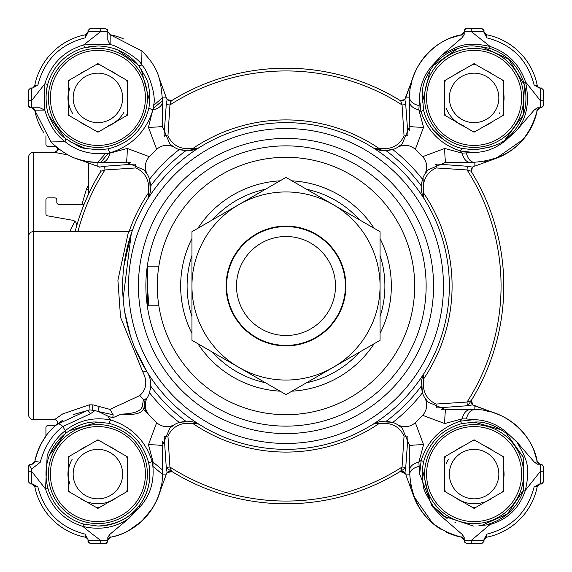 <?xml version="1.0" encoding="UTF-8"?>
<svg xmlns="http://www.w3.org/2000/svg" width="572" height="572" viewBox="0 0 572 572"><rect width="100%" height="100%" fill="white"/><g stroke="black" fill="none" stroke-linecap="round" stroke-linejoin="round"><path stroke-width="0.86" d="M166.81 99.07L167.589 99.7A4.948 4.64 -121.3 0 0 172.708 99.986L170.377 101.423A217.803 217.803 0 0 1 400.786 100.901L399.292 99.986A4.948 4.64 121.3 0 0 404.411 99.7L405.191 99.07M28.6 251.094L28.6 172.408L28.6 251.094M43.594 132.418A64.35 64.35 0 0 1 34.742 110.239L34.413 109.323M33.991 108.744L32.59 107.901M413.613 75.947L404.833 99.392L400.779 100.922L399.292 99.986A217.803 217.803 0 0 0 172.708 99.986L171.207 100.908L169.955 104.933L167.939 135.993C172.98 146.003 181.41 150.086 193.222 148.241L197.626 148.413L200.028 147.104A163.349 163.349 0 0 0 286 449.349A163.349 163.349 0 0 0 371.972 147.104A163.349 163.349 0 0 0 200.028 147.104A24.753 24.753 0 0 1 185.793 150.779L179.229 149.557A24.753 24.753 0 0 1 174.439 147.383A14.851 14.851 0 0 0 156.692 149.392A188.102 188.102 0 0 0 149.392 156.692L127.27 148.448L109.853 153.146L108.508 153.117L110.081 152.853L108.029 148.877L97.905 149.871C79.15 147.161 86.293 151.087 65.38 138.445C58.587 133.405 53.146 125.826 49.07 115.708C46.475 111.447 44.63 94.859 47.691 84.477L44.888 83.726L31.567 100.751L31.696 107.801L30.581 107.801L39.954 107.801L44.809 110.103L34.735 110.203L33.233 108.158M38.224 121.979L41.284 128.485M29.301 107.336L31.825 107.801L34.742 110.232L31.825 107.801M107.958 32.776L107.801 31.825L110.232 34.742L107.801 31.825L110.203 34.735L110.103 44.809L107.801 44.309L83.726 44.888L84.477 47.691L97.898 45.939C114.786 46.575 128.307 53.06 138.445 65.38C145.438 76.248 148.699 82.733 148.212 84.842C150.007 91.756 150.229 99.485 148.877 108.029L152.853 110.081L153.117 108.516L148.448 127.27L156.692 149.392M123.802 38.996A64.35 64.35 0 0 0 110.232 34.742L141.942 50.979A64.35 64.35 0 0 0 141.835 50.887M85.564 34.742L85.564 34.742A64.35 64.35 0 0 0 34.742 85.564L34.678 85.836M31.825 88.002A2.967 2.967 0 0 0 34.735 85.6A64.35 64.35 0 0 1 85.6 34.735L88.002 31.825A2.967 2.967 0 0 1 85.6 34.735L85.028 37.888L88.002 32.633L88.002 30.581L88.002 31.567L100.751 31.567L83.726 44.888C63.885 50.944 50.944 63.892 44.888 83.726L44.316 107.793L44.809 110.103C48.92 124.16 55.699 134.699 65.129 141.727L65.38 138.445M62.991 420.041L55.484 425.704A1.981 1.981 0 0 0 54.833 425.589L47.905 425.589A1.981 1.981 0 0 0 45.924 427.57L45.924 436.157L41.356 443.379M42.285 441.734A64.35 64.35 0 0 0 34.742 461.768C38.76 445.202 46.16 432.761 56.928 424.481A64.35 64.35 0 0 0 55.491 425.704M34.742 486.436L34.742 486.436A64.35 64.35 0 0 0 85.564 537.258L85.6 537.265A2.967 2.967 0 0 1 88.002 540.175A2.967 2.967 0 0 0 85.6 537.265A2.967 2.967 0 0 1 87.845 539.224A2.967 2.967 0 0 0 85.6 537.265L85.836 537.322M33.927 484.877L31.825 483.998L34.735 486.4L34.42 485.528M108.594 538.159L107.801 540.175L110.203 537.265A64.35 64.35 0 0 0 161.483 483.991M128.621 530.644L141.792 521.163M141.985 520.978L152.259 508.537M152.788 507.686L156.385 500.943M156.499 500.686L158.408 496.003M88.667 542.921L88.002 540.433L107.801 540.304L107.801 537.558L109.595 534.57L110.203 537.258L109.531 537.48M143.372 409.187L142.449 405.155C142.171 410.682 135.078 413.678 121.185 414.135C133.834 415.272 141.234 413.627 143.372 409.187L149.392 415.308A188.102 188.102 0 0 0 156.692 422.608L148.448 444.73L153.146 462.147L152.888 466.394L162.248 474.102L166.38 474.102L158.373 496.11L167.06 472.236M405.877 474.803L413.627 496.11L405.877 474.803M446.353 532.16A64.35 64.35 0 0 0 461.768 537.258L462.04 537.322M464.199 537.558L462.398 534.577L461.797 537.265A2.967 2.967 0 0 1 464.042 539.224L464.199 540.175L461.797 537.265A2.967 2.967 0 0 1 464.199 540.175L464.199 537.558L464.199 540.304L471.249 540.433L490.075 524.503C507.707 519.455 519.469 508.072 525.353 490.347L540.433 471.249L543.4 471.249L543.4 482.017L541.419 483.998L540.433 483.998L542.428 483.726M413.592 496.003L432.704 523.366M413.563 495.917A64.35 64.35 0 0 0 413.627 496.11A64.35 64.35 0 0 0 441.176 529.386M483.998 541.419L482.017 543.4L483.998 541.427L483.998 539.367L486.972 534.112L486.4 537.265L483.998 540.175A2.967 2.967 0 0 1 486.4 537.265L486.436 537.258A64.35 64.35 0 0 0 537.258 486.436L537.322 486.164M539.224 484.155L540.175 483.998A2.967 2.967 0 0 0 537.265 486.4L534.112 486.972L539.367 483.998L540.433 483.998L540.304 464.199L541.419 464.199L537.558 464.199L534.577 462.398L537.265 461.797A64.35 64.35 0 0 0 496.11 413.627L472.608 404.833L468.182 405.684L436.693 407.958M466.416 418.94L474.016 419.669L460.367 421.171C440.719 427.649 427.649 440.719 421.171 460.367L419.676 474.031L418.854 462.147L423.552 444.73L415.308 422.608A188.102 188.102 0 0 0 422.608 415.308L444.73 423.552L462.147 418.854L466.416 418.94A14.851 8.315 -90 0 1 474.102 409.752C501.658 407.943 532.675 432.532 537.265 461.797L540.175 464.199A2.967 2.967 0 0 1 537.265 461.797L533.747 449.957M496.053 413.613L474.102 405.619L474.102 409.752L445.938 409.752L469.762 409.752A14.851 8.265 -90 0 0 462.147 418.854A220.628 220.628 0 0 1 460.367 421.171L461.711 423.623L474.102 422.122L469.405 422.336M474.803 166.123L496.11 158.373L474.803 166.123M495.917 158.437A64.35 64.35 0 0 0 496.11 158.373A64.35 64.35 0 0 0 537.258 110.232L537.322 109.96M539.224 107.958L537.558 107.801L541.419 107.801L543.4 105.82L543.4 89.983L541.427 88.002L539.367 88.002L534.112 85.028L537.258 85.564A64.35 64.35 0 0 0 486.436 34.742L486.164 34.678M496.003 158.408L523.366 139.296M538.667 87.587L540.175 88.002A2.967 2.967 0 0 1 537.265 85.6L537.751 86.737M484.155 32.776A2.967 2.967 0 0 0 486.4 34.735A2.967 2.967 0 0 1 484.155 32.776L483.998 31.825A2.967 2.967 0 0 0 486.4 34.735L486.972 37.888L483.998 32.633L483.998 31.567L471.249 31.567L471.249 28.6L482.017 28.6L483.998 30.581L482.017 28.6L466.18 28.6L464.199 30.581L464.607 29.351M464.199 30.581L464.199 34.442L462.398 37.423L461.797 34.735A64.35 64.35 0 0 0 413.627 75.89L405.619 97.898L409.752 97.898C407.943 70.342 432.532 39.325 461.797 34.735L464.199 31.825L464.199 34.442L464.199 31.825A2.967 2.967 0 0 1 461.797 34.735A2.967 2.967 0 0 0 464.199 31.825L463.985 32.933M158.408 75.997L166.38 97.898L158.373 75.89M28.664 106.32L29.079 107.107M33.012 87.752L34.735 85.6L37.888 85.028L32.633 88.002L31.567 88.002L31.567 100.751L28.6 100.751L28.6 105.82L29.101 107.136M33.226 463.849L32.583 464.099M162.098 478.478A64.35 64.35 0 0 0 162.248 474.102C164.057 501.658 139.468 532.682 110.203 537.258L108.48 538.288L107.801 540.175M171.664 471.557L167.589 472.3L166.81 472.93M407.95 436.679L405.684 468.182A2.967 1.101 4 0 0 402.044 467.067L404.061 436.007C399.034 426.004 390.604 421.921 378.778 423.759A166.095 166.095 0 0 1 193.222 423.759C181.431 421.9 173.009 425.983 167.939 436.007L169.955 467.067A2.967 1.101 -4 0 0 166.316 468.182L167.167 472.608L171.843 471.614L172.708 472.014A4.948 4.64 -58.7 0 0 167.589 472.3M405.191 472.93L404.411 472.3L400.343 471.55M404.411 472.3A4.948 4.64 58.7 0 0 399.292 472.014L400.793 471.092L402.044 467.067A215.058 215.058 0 0 1 169.955 467.067L171.264 470.649M471.557 400.336L472.3 404.411L472.93 405.191M422.637 393.286L423.087 394.501L422.637 393.286L423.587 374.374L423.759 378.778C421.921 390.612 426.004 399.034 436.007 404.061L467.067 402.044L471.078 400.779L472.014 399.292A4.948 4.64 -148.7 0 0 472.3 404.411M472.93 166.81L472.3 167.589L471.55 171.657M472.3 167.589A4.948 4.64 -31.3 0 0 472.014 172.708L471.092 171.207L467.067 169.955L436.007 167.939C425.997 172.98 421.914 181.41 423.759 193.222L423.587 197.626L424.896 200.028A24.753 24.753 0 0 1 421.221 185.793L422.443 179.229A24.753 24.753 0 0 1 424.617 174.439L428.071 169.877L445.938 162.248A14.851 1.216 -90 0 1 444.73 148.448L422.608 156.692A188.102 188.102 0 0 0 415.308 149.392L423.552 127.27A14.851 1.216 180 0 1 409.752 126.062L402.123 143.929L397.561 147.383A24.753 24.753 0 0 1 392.771 149.557L386.207 150.779A24.753 24.753 0 0 1 384.999 150.808L394.601 148.87M400.336 100.443L404.411 99.7M167.589 99.7L171.657 100.45M28.6 89.983L30.581 88.002L28.6 89.983L28.6 100.751M87.752 538.988L85.6 537.265A64.35 64.35 0 0 1 34.735 486.4L37.888 486.972L32.633 483.998L30.581 483.998L28.6 482.017L28.6 466.18L29.122 464.843L31.825 464.199L34.735 461.797A4.948 0.558 11 0 1 40.219 462.298L31.61 469.097L31.567 471.249L28.6 471.249M162.248 474.102L162.248 469.762L153.146 462.147A220.628 220.628 0 0 1 152.088 461.339L152.888 466.394C154.218 482.11 150.007 495.502 140.262 506.57L128.972 518.339C115.394 527.699 100.05 530.408 82.947 526.454A314.722 314.722 0 0 0 100.751 540.433L100.751 543.4L105.82 543.4L107.801 541.419L107.801 540.304L107.679 542.113M465.05 543.043L464.199 540.304L464.199 541.419L466.18 543.4L482.017 543.4M540.175 483.998L537.265 486.4A64.35 64.35 0 0 1 486.4 537.265A2.967 2.967 0 0 0 483.998 540.175L484.727 538.238M106.95 28.957L107.801 30.581L107.2 29.165L107.801 30.581L105.82 28.6L100.751 28.6L105.82 28.6M106.127 543.379L107.178 542.864M543.4 482.103L543.4 466.18L541.419 464.199L542.113 464.321M541.419 107.801L540.304 107.801L540.433 88.002M483.726 29.572L483.998 31.567M464.886 29.065L466.18 28.6M89.983 543.4L100.751 543.4L89.983 543.4L88.002 541.419M481.238 46.418L508.694 59.109L524.431 84.956L523.115 115.186L505.176 139.554M172.093 471.635A217.803 217.803 0 0 1 166.409 468.032A217.803 217.803 0 0 0 405.591 468.032A217.803 217.803 0 0 1 399.292 472.014L400.793 471.092M56.435 147.111L59.166 149.285L54.519 152.352A2.967 2.967 0 0 0 56.485 147.154L56.435 147.111M45.924 135.843L45.924 144.43A1.981 1.981 0 0 0 47.905 146.411L54.833 146.411A1.981 1.981 0 0 0 55.484 146.296A64.35 64.35 0 0 0 59.166 149.285M88.496 189.561A4.948 1.73 26.4 0 1 86.458 188.903L88.496 185.199M81.989 204.326L86.458 188.903M88.496 162.956L88.496 194.194L84.091 204.326L58.794 204.326A1.981 1.981 0 0 1 56.814 202.345L56.814 199.871A1.981 1.981 0 0 0 54.833 197.891L47.905 197.891A1.981 1.981 0 0 0 45.924 199.871L45.924 213.899A1.981 1.981 0 0 0 47.562 215.844L72.587 220.256A4.948 4.948 0 0 1 76.491 226.483A217.803 217.803 0 0 0 75.118 231.553A217.803 217.803 0 0 1 99.986 172.708L100.508 171.107M76.505 226.426L75.118 231.553M69.755 231.553L74.896 221.328M68.147 154.955L54.59 152.402M56.85 147.454L56.471 147.14A2.967 2.967 0 0 1 54.519 152.352L33.548 152.352A4.948 4.948 0 0 0 28.6 157.3L28.6 172.408M28.6 259.044L28.6 157.3A4.948 4.948 0 0 1 33.548 152.352L33.548 231.553A4.948 4.948 0 0 0 28.6 236.501L28.6 414.7A4.948 4.948 0 0 0 33.548 419.648L54.519 419.648L62.706 413.921L89.261 404.833L93.064 404.862L109.946 409.395L139.818 395.559C146.539 389.31 147.569 381.503 142.9 372.129L120.542 317.238L117.903 280.166L128.528 231.553L33.548 231.553L33.548 419.648A4.948 4.948 0 0 1 28.6 414.7L28.6 392.156M461.904 148.427C454.418 146.933 446.224 142.335 437.323 134.635C430.044 126.791 425.461 118.618 423.573 110.096C422.043 90.405 419.748 85.728 433.218 65.801C436.944 60.611 442.985 55.727 451.344 51.165C460.203 47.197 467.789 45.453 474.095 45.946L489.611 48.291A51.973 51.973 0 0 1 523.709 82.389C527.384 94.63 526.04 108.694 523.194 114.972C518.976 125.547 513.313 133.483 506.199 138.781C501.837 143.894 491.141 147.59 474.095 149.871L461.904 148.427L460.503 151.001L473.244 152.452L462.147 153.146L444.73 148.448M457.7 48.577L433.369 65.616M430.18 70.113L422.329 102.474M423.595 110.189L424.438 113.242M432.697 129.322L444.451 140.59M459.48 147.783L460.632 148.105M473.516 526.068L443.45 516.08L433.19 506.156C426.097 494.894 422.858 488.123 423.466 485.85C421.786 478.521 421.836 470.477 423.623 461.711C429.322 441.999 442.013 429.3 461.711 423.623M437.351 437.351L435.807 438.96M425.775 454.969L425.353 456.077M422.343 469.312L430.373 502.187M433.497 506.542L447.082 518.504M454.969 522.429L455.512 522.636M47.691 84.477A51.973 51.973 0 0 1 84.477 47.691M91.706 46.296L84.549 47.669M78.772 49.571L77.249 50.207M69.462 54.397L68.604 54.969M61.147 61.147L60.003 62.334M54.397 69.462L53.496 70.885M49.571 78.772L48.97 80.366M47.683 84.506L46.461 90.433M49.349 116.445L65.129 138.245M69.82 141.634L85.314 148.334M97.898 526.076A51.973 51.973 0 0 0 148.706 463.127C151.58 480.173 148.212 494.608 138.588 506.442C129.801 518.232 116.245 524.774 97.898 526.076L83.626 524.074A51.973 51.973 0 0 1 47.926 488.374C41.592 463.728 51.773 444.623 65.558 433.412C77.263 424.932 88.045 421.171 97.898 422.122L69.226 430.752M65.179 433.712L49.549 455.026M48.949 456.628L48.713 457.307M46.525 481.953L47.919 488.352M49.571 493.228L50.207 494.751M54.397 502.538L54.969 503.396M61.147 510.853L62.334 511.997M69.462 517.603L70.885 518.504M78.772 522.429L79.308 522.636M468.032 405.591A217.803 217.803 0 0 0 472.014 172.708L471.092 171.207L472.014 172.708A217.803 217.803 0 0 0 471.092 171.207L472.608 167.16L474.102 166.38L474.102 162.248A14.851 8.315 90 0 1 466.416 153.06M415.308 422.608A14.851 14.851 0 0 1 397.561 424.617L402.123 428.071L409.752 445.938A14.851 1.216 0 0 1 423.552 444.73M197.626 148.413L187.001 150.779L177.542 148.935M371.972 147.104A24.753 24.753 0 0 0 384.999 150.808L374.374 148.413L378.778 148.241C390.612 150.078 399.034 145.996 404.061 135.993L402.044 104.933A2.967 1.101 176 0 0 405.684 103.818L407.958 135.307M409.295 130.802L409.452 129.873M409.573 129.043L409.631 128.521M414.7 286A128.7 128.7 0 0 0 202.288 188.245M286 414.7A128.7 128.7 0 0 0 410.839 317.274A128.7 128.7 0 0 1 254.726 410.839A128.7 128.7 0 0 1 161.161 254.726A128.7 128.7 0 0 0 158.83 266.202L147.397 266.202L147.397 305.798L158.83 305.798A128.7 128.7 0 0 1 157.3 286M286 145.867A140.133 140.133 0 0 0 145.867 286A140.133 140.133 0 0 0 286 426.133A140.133 140.133 0 0 0 426.133 286A140.133 140.133 0 0 0 286 145.867M262.584 412.548L265.029 412.977M173.902 147.068L169.877 143.929L162.248 126.062L162.248 97.898C160.417 78.915 158.78 68.097 141.942 50.979L141.727 65.129C139.911 58.508 113.778 43.815 110.103 44.809L107.801 39.954L107.801 31.696L100.751 31.567L100.751 28.6L89.983 28.6L88.002 30.581M543.4 100.751L540.433 100.751L525.504 81.825L523.709 82.389M423.552 127.27L418.854 109.853L419.541 98.756C419.641 86.444 423.802 75.432 432.032 65.723L442.242 54.826C458.787 45.653 465.308 41.07 490.175 46.496C507.7 52.517 519.483 64.293 525.504 81.825C529.772 101.873 526.941 117.918 517.016 129.951L506.277 139.968L506.199 138.781M31.567 88.002L30.581 88.002M88.002 540.433L88.002 539.367L85.028 534.112C60.124 527.584 44.409 511.868 37.888 486.972M83.626 524.074L82.947 526.454C64.071 520.406 51.602 507.936 45.545 489.053L31.567 471.249L31.567 483.998L30.581 483.998M471.249 543.4L471.249 540.433L483.998 540.433M481.295 525.575L507.364 514.035L523.645 489.811A51.973 51.973 0 0 1 489.811 523.645M541.949 464.271L541.419 464.199L543.4 466.18M107.801 31.696L107.801 30.581M486.972 37.888C511.926 44.351 527.641 60.067 534.112 85.028M489.611 48.291L490.175 46.496L471.249 31.567L464.199 31.696M37.888 85.028C44.351 60.074 60.067 44.359 85.028 37.888M492.113 146.654L474.91 149.871M486.972 534.112C511.868 527.591 527.584 511.876 534.112 486.972M483.998 540.175A2.967 2.967 0 0 1 486.4 537.265L485.471 537.616M538.495 87.473L537.265 85.6A64.35 64.35 0 0 0 486.4 34.735L483.998 31.825M88.002 31.825L85.6 34.735M29.122 464.843L31.61 469.097M490.075 524.503L478.685 525.875M523.166 456.957L506.399 433.383M501.186 429.736L474.102 422.122C483.64 421.156 494.322 424.846 506.156 433.19L523.201 457.064L523.645 489.811L525.353 490.347C530.916 465.444 526.261 458.665 516.995 442.127L534.577 462.398M34.735 486.4A2.967 2.967 0 0 0 31.825 483.998A2.967 2.967 0 0 1 34.735 486.4M85.6 537.265L85.028 534.112M47.926 488.374L45.545 489.053L47.183 455.391C51.366 445.045 57.422 436.786 65.351 430.602L65.558 433.412M102.717 422.351A51.973 51.973 0 0 0 97.898 422.122L108.873 423.294L110.661 419.912C93.472 416.816 78.364 420.377 65.351 430.602A263.814 263.814 0 0 1 62.777 426.598L90.219 413.871A4.948 3.024 -100 0 0 86.694 410.732L73.473 414.55M419.541 98.756L420.999 111.497C427.513 131.317 440.676 144.487 460.503 151.001A220.628 220.628 0 0 1 462.147 153.146A14.851 8.265 -90 0 0 469.762 162.248L474.102 162.248C507.55 159.831 528.607 142.485 537.265 110.203L534.577 109.602L537.558 107.801L540.175 107.801L537.265 110.203A2.967 2.967 0 0 1 540.175 107.801M534.577 109.602L517.016 129.951M506.277 139.968C496.16 148.362 485.149 152.524 473.244 152.452M474.016 419.669C486 419.912 496.739 424.045 506.234 432.074L506.156 433.19M506.234 432.074L516.995 442.127M418.94 105.584A14.851 8.315 180 0 1 409.752 97.898L409.752 102.238A14.851 8.265 180 0 0 418.854 109.853A220.628 220.628 0 0 1 420.999 111.497L423.573 110.096M432.032 65.723L433.218 65.801M442.242 54.826L462.398 37.423M31.696 107.801L30.581 107.801L28.6 105.82M30.581 107.801L30.051 107.729M107.994 148.884L108.773 148.727M134.649 134.649L136.343 132.876M149.742 101.659L141.084 68.976M137.823 64.615L117.525 49.771M117.31 49.685L114.929 48.792M162.248 100.872L153.117 108.516L153.518 105.527C157.035 94.866 146.682 68.211 141.727 65.129L138.445 65.38M153.518 105.527L162.248 97.898L166.38 97.898L167.074 99.521M40.219 462.298C44.595 446.646 52.109 434.749 62.777 426.598A4.948 3.167 50.5 0 0 56.928 424.481L86.694 410.732L89.876 409.874A2.967 0.586 82.6 0 0 89.261 404.833M462.398 534.577L441.934 516.838L432.074 506.234L433.19 506.156M432.074 506.234L419.676 474.031M418.94 466.416A14.851 8.315 180 0 0 409.752 474.102L409.752 469.762A14.851 8.265 0 0 1 418.854 462.147A220.628 220.628 0 0 0 421.171 460.367L423.623 461.711M107.801 541.419L107.729 541.949M540.175 464.199L537.265 461.797M471.5 400.815L472.014 399.292L471.078 400.779M110.232 34.742L113.47 35.471M463.785 33.333L461.797 34.735L449.957 38.252M105.527 153.51L97.898 162.248L97.898 166.38L75.89 158.373A64.35 64.35 0 0 0 97.898 162.248L100.865 162.248L108.508 153.117L105.527 153.51C89.747 154.733 76.276 150.808 65.129 141.727L50.979 141.935L34.735 110.203L35.471 113.47M148.877 108.029C143.4 129.808 129.78 143.429 108.029 148.877M162.248 102.238A14.851 8.265 180 0 1 153.146 109.853A220.628 220.628 0 0 0 152.853 110.081C145.931 131.703 131.674 145.96 110.081 152.853A220.628 220.628 0 0 0 109.853 153.146A14.851 8.265 90 0 1 102.238 162.248L100.865 162.248M32.783 464.042L33.147 463.885M34.234 462.948L34.735 461.797L32.861 464.014M449.957 533.747L461.797 537.265C429.515 528.607 412.169 507.55 409.752 474.102L409.709 444.487M405.04 472.515L405.619 474.102L409.752 474.102M107.829 416.101L112.727 417.789L113.163 414.772L98.413 411.547L107.829 416.101A220.628 220.628 0 0 0 110.661 419.912C131.539 426.676 145.352 440.483 152.088 461.339L148.706 463.127C143.157 442.149 129.88 428.871 108.873 423.294M140.262 506.57L138.588 506.442M128.972 518.339L109.595 534.57M469.762 162.248L444.487 162.291M487.566 160.825A64.35 64.35 0 0 1 484.577 161.39M436.686 164.042L468.182 166.316A2.967 1.101 -86 0 0 467.067 169.955A215.058 215.058 0 0 1 467.067 402.044A2.967 1.101 -94 0 0 468.182 405.684M468.182 166.316L472.608 167.16M495.903 413.556A64.35 64.35 0 0 0 494.265 412.991M490.74 411.94A64.35 64.35 0 0 0 483.991 410.517M478.478 409.902A64.35 64.35 0 0 0 474.917 409.752M471.557 400.443L472.608 404.833M444.73 423.552A14.851 1.216 -90 0 1 445.938 409.752L428.071 402.123L424.617 397.561A24.753 24.753 0 0 1 422.443 392.771L421.221 386.207A168.297 168.297 0 0 1 386.207 421.221L392.771 422.443A24.753 24.753 0 0 1 397.561 424.617L398.098 424.932M436.007 404.061L436.429 407.85M435.814 164.414L436.429 164.15L436.007 167.939M160.746 84.077A64.35 64.35 0 0 1 161.068 85.628M413.627 75.89A64.35 64.35 0 0 0 412.991 77.735M411.94 81.26A64.35 64.35 0 0 0 410.517 88.009M409.902 93.522A64.35 64.35 0 0 0 409.752 97.083M409.752 102.238L409.752 126.062M397.561 147.383A14.851 14.851 0 0 1 415.308 149.392M422.608 156.692A14.851 14.851 0 0 1 424.617 174.439L424.932 173.902M171.207 100.908L167.153 99.471L166.316 103.818A2.967 1.101 -176 0 0 169.955 104.933A215.058 215.058 0 0 1 402.044 104.933L400.779 100.922L399.292 99.986L400.786 100.901A217.803 217.803 0 0 0 170.377 101.423L171.207 100.908M405.684 103.818L404.833 99.392M97.898 162.248C81.167 162.891 65.523 156.12 50.979 141.935M33.712 108.48L34.735 110.203L32.861 107.986M97.898 166.38L99.764 167.06M162.291 127.513L162.248 126.062A14.851 1.216 180 0 1 148.448 127.27M100.593 170.806L99.664 173.731L100.922 171.221L104.933 169.955A2.967 1.101 86 0 0 103.818 166.316L135.307 164.042M424.617 397.561A14.851 14.851 0 0 1 422.608 415.308M409.752 469.762L409.752 445.938M411.175 487.566A64.35 64.35 0 0 1 410.61 484.577M108.487 538.273L110.232 537.258M422.744 178.385L423.065 177.542L423.587 197.626M441.198 409.295L442.127 409.452M442.957 409.573L443.479 409.631M164.042 135.314L166.316 103.818M422.443 179.229A173.252 173.252 0 0 0 392.771 149.557M164.414 136.186L164.15 135.571L167.939 135.993M177.391 148.87L178.628 149.342M407.85 135.571L404.061 135.993M99.392 167.16L103.818 166.316M127.27 148.448A14.851 1.216 90 0 1 126.062 162.248L102.238 162.248M126.062 162.248L143.929 169.877L147.383 174.439A14.851 14.851 0 0 1 149.392 156.692M147.383 174.439A24.753 24.753 0 0 1 149.557 179.229L150.779 185.793A168.297 168.297 0 0 1 185.793 150.779M149.363 178.714L148.913 177.499L149.363 178.714L148.413 197.626L148.241 193.222C150.071 181.388 145.996 172.966 135.993 167.939L135.571 164.15M135.993 167.939L104.933 169.955A215.058 215.058 0 0 0 77.949 231.553M407.722 436.129L404.061 436.007M392.771 422.443A173.252 173.252 0 0 0 422.443 392.771M405.684 468.182L404.919 472.515M378.778 423.759L374.374 423.587L393.35 422.658L394.501 423.087L393.35 422.658M148.448 444.73A14.851 1.216 -0 0 1 162.248 445.938L162.248 469.762L162.248 445.938L169.877 428.071L174.439 424.617A14.851 14.851 0 0 1 156.692 422.608M174.439 424.617A24.753 24.753 0 0 1 179.229 422.443L185.793 421.221A168.297 168.297 0 0 1 150.779 386.207L149.557 392.771A24.753 24.753 0 0 1 147.383 397.561L145.51 399.07A14.851 13.056 137.5 0 0 147.383 413.148M149.392 415.308A14.851 14.851 0 0 1 147.383 397.561M424.896 371.972A24.753 24.753 0 0 0 421.221 386.207M423.587 374.374L423.873 373.795M386.207 150.779A168.297 168.297 0 0 1 421.221 185.793M130.802 162.705L129.873 162.548M129.043 162.427L128.521 162.369M179.229 149.557A173.252 173.252 0 0 0 149.557 179.229M386.207 421.221A24.753 24.753 0 0 0 371.972 424.896L374.374 423.587M149.557 392.771A173.252 173.252 0 0 0 179.229 422.443M374.374 148.413L373.795 148.127M147.104 200.028A24.753 24.753 0 0 0 150.779 185.793M148.413 197.626L148.127 198.205M193.222 423.759L197.626 423.587L178.364 422.751M185.793 421.221A24.753 24.753 0 0 1 200.028 424.896L197.626 423.587M142.9 372.129A4.948 2.159 -31.8 0 1 147.104 371.972A24.753 24.753 0 0 1 150.779 386.207M142.428 405.434L143.5 399.378L145.51 399.07M112.727 417.789L121.185 414.135M90.219 413.871L94.902 410.61L98.413 411.547A2.967 1.387 108.2 0 1 98.327 408.98A2.967 1.387 108.2 0 1 99.75 406.513M94.902 410.61L89.876 409.874M57.858 423.723L56.514 424.824M62.82 420.155L60.525 421.714M59.989 422.107L59.524 422.451M78.986 231.553L129.086 231.553M131.989 231.553L133.119 228.471M133.162 228.35L131.281 233.612L123.13 298.541M124.76 312.155L130.373 335.635M150.436 389.303L150.379 380.401M109.946 409.395L113.163 414.772M139.818 395.559L143.5 399.378M92.535 410.124A2.967 0.572 97.2 0 1 92.457 407.657A2.967 0.572 97.2 0 1 93.064 404.862M54.519 419.648A2.967 2.967 0 0 1 56.435 424.889A2.967 2.967 0 0 0 54.519 419.648M147.397 266.202L147.397 305.798M28.6 236.501L28.6 240.311M400.479 471.542L405.534 473.673M164.264 436.164L164.028 436.729M162.713 441.191L162.548 442.127M162.427 442.957L162.369 443.479M166.316 468.182L164.15 436.429L167.939 436.007M76.469 461.726A24.753 24.753 0 0 1 110.274 452.666A24.753 24.753 0 0 1 119.334 486.472A24.753 24.753 0 0 1 85.528 495.531A24.753 24.753 0 0 1 76.469 461.726M140.769 498.848A49.499 49.499 0 0 1 73.152 516.966A49.499 49.499 0 0 1 55.034 449.349A49.499 49.499 0 0 1 122.651 431.231A49.499 49.499 0 0 1 140.769 498.848M139.053 497.862A47.519 47.519 0 0 1 74.138 515.25A47.519 47.519 0 0 1 56.75 450.343A47.519 47.519 0 0 1 121.657 432.947A47.519 47.519 0 0 1 139.053 497.862M68.197 458.758A33.426 33.426 0 0 1 69.763 456.048M86.379 446.46L68.197 456.949L68.197 470.256A29.944 29.944 0 0 0 68.197 477.942L68.197 491.248L79.722 497.897A29.944 29.944 0 0 0 86.379 501.744L97.898 508.394L109.424 501.744A29.944 29.944 0 0 0 116.08 497.897L127.599 491.248L127.599 456.949L97.898 439.804L86.379 446.46A29.944 29.944 0 0 0 79.722 450.3L86.379 446.46M96.332 440.712A33.426 33.426 0 0 1 99.464 440.712M126.033 456.048A33.426 33.426 0 0 1 127.599 458.758M126.033 492.149A33.426 33.426 0 0 0 127.599 489.439M116.08 450.3A29.944 29.944 0 0 0 109.424 446.46L116.08 450.3M127.599 477.942A29.944 29.944 0 0 0 127.599 470.256L127.599 477.942M109.424 501.744L116.08 497.897L109.424 501.744M79.722 497.897L86.379 501.744L79.722 497.897M68.197 470.256L68.197 477.942L68.197 470.256M96.332 507.493A33.426 33.426 0 0 0 99.464 507.493M69.763 492.149A33.426 33.426 0 0 1 68.197 489.439M113.656 499.277A29.701 29.701 0 0 1 88.159 502.159M69.984 484.241A29.701 29.701 0 0 1 72.179 459.252M380.051 238.56A105.334 105.334 0 0 1 380.051 333.44M374.109 343.729A105.334 105.334 0 0 1 291.942 391.169M280.058 391.169A105.334 105.334 0 0 1 197.891 343.729M191.949 333.44A105.334 105.334 0 0 1 191.949 238.56M161.161 254.726A128.7 128.7 0 0 1 317.274 161.161A128.7 128.7 0 0 1 410.839 317.274M197.891 228.271A105.334 105.334 0 0 1 280.058 180.831M291.942 180.831A105.334 105.334 0 0 1 374.109 228.271M335.499 286A49.499 49.499 0 0 0 286 236.501A49.499 49.499 0 0 0 236.501 286A49.499 49.499 0 0 0 286 335.499A49.499 49.499 0 0 0 335.499 286M226.598 286A59.402 59.402 0 0 1 286 226.598A59.402 59.402 0 0 1 345.402 286A59.402 59.402 0 0 1 286 345.402A59.402 59.402 0 0 1 226.598 286M286 191.949A94.051 94.051 0 0 0 238.974 204.547L286 177.399L333.026 204.547A94.051 94.051 0 0 0 286 191.949M286 345.896A59.896 59.896 0 0 1 226.104 286A59.896 59.896 0 0 1 286 226.104A59.896 59.896 0 0 1 345.896 286A59.896 59.896 0 0 1 286 345.896M238.974 204.547A94.051 94.051 0 0 0 238.974 367.453A94.051 94.051 0 0 0 380.051 286A94.051 94.051 0 0 0 333.026 204.547L380.051 231.703L380.051 340.297L286 394.601L191.949 340.297L191.949 231.703L238.974 204.547M452.666 461.726A24.753 24.753 0 0 1 486.472 452.666A24.753 24.753 0 0 1 495.531 486.472A24.753 24.753 0 0 1 461.726 495.531A24.753 24.753 0 0 1 452.666 461.726M516.966 498.848A49.499 49.499 0 0 1 449.349 516.966A49.499 49.499 0 0 1 431.231 449.349A49.499 49.499 0 0 1 498.848 431.231A49.499 49.499 0 0 1 516.966 498.848M515.25 497.862A47.519 47.519 0 0 1 450.343 515.25A47.519 47.519 0 0 1 432.947 450.343A47.519 47.519 0 0 1 497.862 432.947A47.519 47.519 0 0 1 515.25 497.862M444.401 458.758A33.426 33.426 0 0 1 445.967 456.048M462.576 446.46L444.401 456.949L444.401 470.256A29.944 29.944 0 0 0 444.401 477.942L444.401 491.248L455.92 497.897A29.944 29.944 0 0 0 462.576 501.744L474.102 508.394L485.621 501.744A29.944 29.944 0 0 0 492.277 497.897L503.803 491.248L503.803 456.949L474.102 439.804L462.576 446.46A29.944 29.944 0 0 0 455.92 450.3L462.576 446.46M472.536 440.712A33.426 33.426 0 0 1 475.668 440.712M502.237 456.048A33.426 33.426 0 0 1 503.803 458.758M502.237 492.149A33.426 33.426 0 0 0 503.803 489.439M492.277 450.3A29.944 29.944 0 0 0 485.621 446.46L492.277 450.3M503.803 477.942A29.944 29.944 0 0 0 503.803 470.256L503.803 477.942M485.621 501.744L492.277 497.897L485.621 501.744M455.92 497.897L462.576 501.744L455.92 497.897M444.401 470.256L444.401 477.942L444.401 470.256M472.536 507.493A33.426 33.426 0 0 0 475.668 507.493M445.967 492.149A33.426 33.426 0 0 1 444.401 489.439M76.469 85.528A24.753 24.753 0 0 1 110.274 76.469A24.753 24.753 0 0 1 119.334 110.274A24.753 24.753 0 0 1 85.528 119.334A24.753 24.753 0 0 1 76.469 85.528M140.769 122.651A49.499 49.499 0 0 1 73.152 140.769A49.499 49.499 0 0 1 55.034 73.152A49.499 49.499 0 0 1 122.651 55.034A49.499 49.499 0 0 1 140.769 122.651M139.053 121.657A47.519 47.519 0 0 1 74.138 139.053A47.519 47.519 0 0 1 56.75 74.138A47.519 47.519 0 0 1 121.657 56.75A47.519 47.519 0 0 1 139.053 121.657M68.197 82.561A33.426 33.426 0 0 1 69.763 79.851M86.379 70.256L68.197 80.752L68.197 94.058A29.944 29.944 0 0 0 68.197 101.745L68.197 115.051L79.722 121.7A29.944 29.944 0 0 0 86.379 125.54L97.898 132.196L109.424 125.54A29.944 29.944 0 0 0 116.08 121.7L127.599 115.051L127.599 80.752L97.898 63.606L86.379 70.256A29.944 29.944 0 0 0 79.722 74.103L86.379 70.256M96.332 64.507A33.426 33.426 0 0 1 99.464 64.507M126.033 79.851A33.426 33.426 0 0 1 127.599 82.561M126.033 115.952A33.426 33.426 0 0 0 127.599 113.242M116.08 74.103A29.944 29.944 0 0 0 109.424 70.256L116.08 74.103M127.599 101.745A29.944 29.944 0 0 0 127.599 94.058L127.599 101.745M109.424 125.54L116.08 121.7L109.424 125.54M79.722 121.7L86.379 125.54L79.722 121.7M68.197 94.058L68.197 101.745L68.197 94.058M96.332 131.288A33.426 33.426 0 0 0 99.464 131.288M69.763 115.952A33.426 33.426 0 0 1 68.197 113.242M452.666 85.528A24.753 24.753 0 0 1 486.472 76.469A24.753 24.753 0 0 1 495.531 110.274A24.753 24.753 0 0 1 461.726 119.334A24.753 24.753 0 0 1 452.666 85.528M516.966 122.651A49.499 49.499 0 0 1 449.349 140.769A49.499 49.499 0 0 1 431.231 73.152A49.499 49.499 0 0 1 498.848 55.034A49.499 49.499 0 0 1 516.966 122.651M515.25 121.657A47.519 47.519 0 0 1 450.343 139.053A47.519 47.519 0 0 1 432.947 74.138A47.519 47.519 0 0 1 497.862 56.75A47.519 47.519 0 0 1 515.25 121.657M444.401 82.561A33.426 33.426 0 0 1 445.967 79.851M462.576 70.256L444.401 80.752L444.401 94.058A29.944 29.944 0 0 0 444.401 101.745L444.401 115.051L455.92 121.7A29.944 29.944 0 0 0 462.576 125.54L474.102 132.196L485.621 125.54A29.944 29.944 0 0 0 492.277 121.7L503.803 115.051L503.803 80.752L474.102 63.606L462.576 70.256A29.944 29.944 0 0 0 455.92 74.103L462.576 70.256M472.536 64.507A33.426 33.426 0 0 1 475.668 64.507M502.237 79.851A33.426 33.426 0 0 1 503.803 82.561M502.237 115.952A33.426 33.426 0 0 0 503.803 113.242M492.277 74.103A29.944 29.944 0 0 0 485.621 70.256L492.277 74.103M503.803 101.745A29.944 29.944 0 0 0 503.803 94.058L503.803 101.745M485.621 125.54L492.277 121.7L485.621 125.54M455.92 121.7L462.576 125.54L455.92 121.7M444.401 94.058L444.401 101.745L444.401 94.058M472.536 131.288A33.426 33.426 0 0 0 475.668 131.288M445.967 115.952A33.426 33.426 0 0 1 444.401 113.242M483.841 502.159A29.701 29.701 0 0 1 458.344 499.277M446.382 463.427A29.701 29.701 0 0 1 448.377 459.252M123.623 112.748A29.701 29.701 0 0 1 108.394 125.683M72.558 113.385A29.701 29.701 0 0 1 69.984 87.759M499.821 112.748A29.701 29.701 0 0 1 499.442 113.385M463.427 125.618A29.701 29.701 0 0 1 446.382 108.573M401.165 471.392L400.564 471.492M471.5 400.543L471.392 401.165M423.759 193.222A166.095 166.095 0 0 1 423.759 378.778M193.222 148.241A166.095 166.095 0 0 1 378.778 148.241M286 138.431A147.569 147.569 0 0 1 433.569 286A147.569 147.569 0 0 1 286 433.569A147.569 147.569 0 0 1 138.431 286A147.569 147.569 0 0 1 286 138.431M286 128.543A157.457 157.457 0 0 1 443.457 286A157.457 157.457 0 0 1 286 443.457A157.457 157.457 0 0 1 128.543 286A157.457 157.457 0 0 1 286 128.543M129.1 231.517A166.095 166.095 0 0 1 148.241 193.222M33.548 419.648A4.948 4.948 0 0 1 28.6 414.7M191.949 316.588A98.899 98.899 0 0 1 191.949 255.412M212.484 219.848A98.899 98.899 0 0 1 265.465 189.253M306.535 189.253A98.899 98.899 0 0 1 359.516 219.848M265.465 382.747A98.899 98.899 0 0 1 212.484 352.152M380.051 255.412A98.899 98.899 0 0 1 380.051 316.588M359.516 352.152A98.899 98.899 0 0 1 306.535 382.747M31.817 107.808L32.425 107.865M172.708 472.014L171.185 471.5M57.157 147.719L56.485 147.154M464.199 34.442L464.199 31.825M31.817 464.192L32.425 464.135M537.265 110.203L533.747 122.043M472.014 399.292L471.507 400.75M172.708 99.986L171.235 100.493M393.057 149.442L394.501 148.913M147.104 371.972L135.106 348.562M128.528 231.553L131.446 230.602L132.861 229.136M133.147 228.385L132.783 229.358M131.145 234.012L123.852 266.195M399.292 472.014L400.765 471.507M148.82 305.798L147.397 286"/></g></svg>
